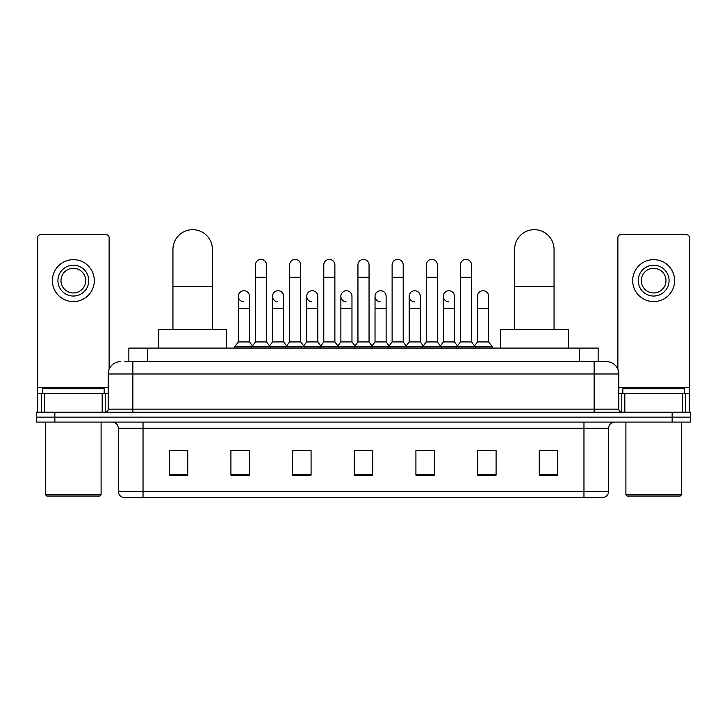 <?xml version="1.0" encoding="UTF-8"?>
<svg xmlns="http://www.w3.org/2000/svg" width="727" height="727" viewBox="0 0 727 727"><rect width="100%" height="100%" fill="white"/><g stroke="black" fill="none" stroke-linecap="round" stroke-linejoin="round"><path stroke-width="1.09" d="M128.861 361.646L128.861 348.079L598.139 348.079L598.139 361.646M125.126 361.646L606.472 361.646A12.332 12.332 0 0 1 618.804 373.987L618.804 409.137C618.968 410.991 620.004 412.018 621.894 412.218M124.844 361.646L132.859 361.646L132.859 373.987L108.196 373.987L108.196 409.137A3.081 3.081 0 0 1 105.106 412.218M120.528 361.646A12.332 12.332 0 0 0 108.196 373.987M54.852 412.218L36.35 412.218L36.35 417.153L54.852 417.153L36.35 417.153L36.35 422.087L54.852 422.087L54.852 417.153L672.148 417.153L54.852 417.153L54.852 412.218L672.148 412.218L672.148 417.153L690.65 417.153L672.148 417.153L672.148 422.087L54.852 422.087M672.148 422.087L690.65 422.087L690.65 412.218L672.148 412.218M618.804 373.987L594.141 373.987L594.141 361.646L606.472 361.646M608.635 491.397C608.463 494.351 606.981 496.332 604.192 497.323L583.963 497.323L583.963 491.397L608.635 491.397L608.635 428.248A6.17 6.17 0 0 1 614.797 422.087M583.963 497.323L122.808 497.323A6.17 6.17 0 0 1 118.365 491.397L118.365 428.248C118.001 424.504 115.947 422.451 112.203 422.087M557.754 475.176L557.754 450.513L539.252 450.513L539.252 475.176L557.754 475.176M496.087 475.176L496.087 450.513L477.584 450.513L477.584 475.176L496.087 475.176M434.419 475.176L434.419 450.513L415.917 450.513L415.917 475.176L434.419 475.176M187.748 475.176L187.748 450.513L169.246 450.513L169.246 475.176L187.748 475.176M249.416 475.176L249.416 450.513L230.913 450.513L230.913 475.176L249.416 475.176M311.083 475.176L311.083 450.513L292.581 450.513L292.581 475.176L311.083 475.176M372.751 475.176L372.751 450.513L354.249 450.513L354.249 475.176L372.751 475.176M477.584 450.64L489.244 450.64M539.252 450.64L556.518 450.64M306.085 450.64L301.341 450.64M237.756 450.64L249.416 450.64M170.481 450.64L187.748 450.64M425.658 450.64L420.915 450.64M357.33 450.64L369.67 450.64M311.083 450.64L292.581 450.64M434.419 450.64L415.917 450.64M102.18 412.218L102.18 393.716L44.52 393.716L44.52 412.218M109.123 369.298L109.123 237.693A3.081 3.081 0 0 0 106.033 234.612L40.667 234.612A3.081 3.081 0 0 0 37.586 237.693L37.586 393.716L44.52 393.716M102.18 393.716L108.196 393.716M37.586 412.218L37.586 393.716M73.354 265.201A15.421 15.421 0 0 0 57.933 280.622A15.421 15.421 0 0 0 73.354 296.034A15.421 15.421 0 0 0 88.767 280.622A15.421 15.421 0 0 0 73.354 265.201M73.354 268.281A12.332 12.332 0 0 0 61.013 280.622A12.332 12.332 0 0 0 73.354 292.954A12.332 12.332 0 0 0 85.686 280.622A12.332 12.332 0 0 0 73.354 268.281M73.354 301.587A20.965 20.965 0 0 0 94.319 280.622A20.965 20.965 0 0 0 73.354 259.648A20.965 20.965 0 0 0 52.38 280.622A20.965 20.965 0 0 0 73.354 301.587M99.872 496.087L46.837 496.087L45.601 494.851L101.098 494.851L99.872 496.087M45.601 422.087L45.601 494.851M101.098 422.087L101.098 494.851M104.188 393.716L104.188 388.781L42.52 388.781L42.52 393.716M172.944 329.585L172.944 249.416A19.738 19.738 0 0 1 192.682 229.677A19.738 19.738 0 0 1 212.411 249.416A19.738 19.738 0 0 0 192.682 229.677M212.411 329.585L212.411 249.416M226.597 348.079L226.597 329.585L158.759 329.585L158.759 348.079M514.589 329.585L514.589 249.416A19.738 19.738 0 0 1 534.318 229.677A19.738 19.738 0 0 1 554.056 249.416A19.738 19.738 0 0 0 534.318 229.677M554.056 329.585L554.056 249.416M568.241 348.079L568.241 329.585L500.403 329.585L500.403 348.079M255.459 277.287L266.555 277.287L266.555 341.917L255.459 341.917L255.459 264.955A5.552 5.552 0 0 1 261.356 259.412A5.552 5.552 0 0 1 266.555 264.955A5.552 5.552 0 0 0 261.356 259.412M255.459 341.917L251.76 346.852L251.76 348.079M266.555 341.917L270.253 346.852L234.676 346.852L234.676 348.079M289.619 341.917L289.619 277.287L300.724 277.287L300.724 341.917L289.619 341.917L285.92 346.852L270.253 346.852L270.253 348.079M289.619 277.287L289.619 264.955A5.552 5.552 0 0 1 295.516 259.412A5.552 5.552 0 0 1 300.724 264.955A5.552 5.552 0 0 0 295.516 259.412M300.724 341.917L304.422 346.852L285.92 346.852L285.92 348.079M323.788 341.917L323.788 277.287L334.883 277.287L334.883 341.917L323.788 341.917L320.089 346.852L304.422 346.852L304.422 348.079M323.788 277.287L323.788 264.955A5.552 5.552 0 0 1 329.685 259.412A5.552 5.552 0 0 1 334.883 264.955A5.552 5.552 0 0 0 329.685 259.412M334.883 341.917L338.582 346.852L320.089 346.852L320.089 348.079M357.948 341.917L357.948 277.287L369.052 277.287L369.052 341.917L357.948 341.917L354.249 346.852L338.582 346.852L338.582 348.079M357.948 277.287L357.948 264.955A5.552 5.552 0 0 1 363.845 259.412A5.552 5.552 0 0 1 369.052 264.955A5.552 5.552 0 0 0 363.845 259.412M369.052 341.917L372.751 346.852L354.249 346.852L354.249 348.079M392.117 341.917L392.117 277.287L403.212 277.287L403.212 341.917L392.117 341.917L388.418 346.852L372.751 346.852L372.751 348.079M392.117 277.287L392.117 264.955A5.552 5.552 0 0 1 398.014 259.412A5.552 5.552 0 0 1 403.212 264.955A5.552 5.552 0 0 0 398.014 259.412M403.212 341.917L406.911 346.852L388.418 346.852L388.418 348.079M426.276 341.917L426.276 277.287L437.381 277.287L437.381 341.917L426.276 341.917L422.578 346.852L406.911 346.852L406.911 348.079M426.276 277.287L426.276 264.955A5.552 5.552 0 0 1 432.174 259.412A5.552 5.552 0 0 1 437.381 264.955A5.552 5.552 0 0 0 432.174 259.412M437.381 341.917L441.08 346.852L422.578 346.852L422.578 348.079M460.445 341.917L460.445 277.287L471.541 277.287L471.541 341.917L460.445 341.917L456.747 346.852L441.08 346.852L441.08 348.079M460.445 277.287L460.445 264.955A5.552 5.552 0 0 1 466.343 259.412A5.552 5.552 0 0 1 471.541 264.955A5.552 5.552 0 0 0 466.343 259.412M471.541 341.917L475.24 346.852L456.747 346.852L456.747 348.079M488.626 341.917L488.626 308.611L477.521 308.611L477.521 341.917L488.626 341.917L492.324 346.852L475.24 346.852L475.24 348.079M243.572 301.823A5.552 5.552 0 0 1 238.374 296.28A5.552 5.552 0 0 1 244.272 290.745A5.552 5.552 0 0 1 249.479 296.28L249.479 308.611L238.374 308.611L238.374 296.28M249.479 308.611L249.479 341.917L238.374 341.917L238.374 308.611M238.374 341.917L234.676 346.852M249.479 341.917L252.469 345.907M277.741 301.823A5.552 5.552 0 0 1 272.543 296.28A5.552 5.552 0 0 1 278.441 290.745A5.552 5.552 0 0 1 283.639 296.28L283.639 308.611L272.543 308.611L272.543 296.28M283.639 308.611L283.639 341.917L272.543 341.917L272.543 308.611M272.543 341.917L269.544 345.907M283.639 341.917L286.629 345.907M311.901 301.823A5.552 5.552 0 0 1 306.703 296.28A5.552 5.552 0 0 1 312.601 290.745A5.552 5.552 0 0 1 317.808 296.28L317.808 308.611L306.703 308.611L306.703 296.28M317.808 308.611L317.808 341.917L306.703 341.917L306.703 308.611M306.703 341.917L303.713 345.907M317.808 341.917L320.798 345.907M346.07 301.823A5.552 5.552 0 0 1 340.872 296.28A5.552 5.552 0 0 1 346.77 290.745A5.552 5.552 0 0 1 351.968 296.28L351.968 308.611L340.872 308.611L340.872 296.28M351.968 308.611L351.968 341.917L340.872 341.917L340.872 308.611M340.872 341.917L337.873 345.907M351.968 341.917L354.958 345.907M380.23 301.823A5.552 5.552 0 0 1 375.032 296.28A5.552 5.552 0 0 1 380.93 290.745A5.552 5.552 0 0 1 386.128 296.28L386.128 308.611L375.032 308.611L375.032 296.28M386.128 308.611L386.128 341.917L375.032 341.917L375.032 308.611M375.032 341.917L372.042 345.907M386.128 341.917L389.127 345.907M414.399 301.823A5.552 5.552 0 0 1 409.192 296.28A5.552 5.552 0 0 1 415.099 290.745A5.552 5.552 0 0 1 420.297 296.28L420.297 308.611L409.192 308.611L409.192 296.28M420.297 308.611L420.297 341.917L409.192 341.917L409.192 308.611M409.192 341.917L406.202 345.907M420.297 341.917L423.287 345.907M448.559 301.823A5.552 5.552 0 0 1 443.361 296.28A5.552 5.552 0 0 1 449.259 290.745A5.552 5.552 0 0 1 454.457 296.28L454.457 308.611L443.361 308.611L443.361 296.28M454.457 308.611L454.457 341.917L443.361 341.917L443.361 308.611M443.361 341.917L440.371 345.907M454.457 341.917L457.456 345.907M477.521 308.611L477.521 296.28A5.552 5.552 0 0 1 483.428 290.745A5.552 5.552 0 0 1 488.626 296.28L488.626 308.611M477.521 341.917L474.531 345.907M492.324 346.852L492.324 348.079M682.48 412.218L682.48 393.716L624.82 393.716L624.82 412.218M689.414 412.218L689.414 393.716L689.414 412.218M682.48 393.716L689.414 393.716L689.414 237.693A3.081 3.081 0 0 0 686.333 234.612L620.967 234.612A3.081 3.081 0 0 0 617.877 237.693L617.877 369.298M618.804 393.716L624.82 393.716M653.646 265.201A15.421 15.421 0 0 0 638.233 280.622A15.421 15.421 0 0 0 653.646 296.034A15.421 15.421 0 0 0 669.067 280.622A15.421 15.421 0 0 0 653.646 265.201M653.646 268.281A12.332 12.332 0 0 0 641.314 280.622A12.332 12.332 0 0 0 653.646 292.954A12.332 12.332 0 0 0 665.987 280.622A12.332 12.332 0 0 0 653.646 268.281M653.646 301.587A20.965 20.965 0 0 0 674.62 280.622A20.965 20.965 0 0 0 653.646 259.648A20.965 20.965 0 0 0 632.681 280.622A20.965 20.965 0 0 0 653.646 301.587M680.163 496.087L627.128 496.087L625.902 494.851L681.399 494.851L680.163 496.087M625.902 422.087L625.902 494.851M681.399 422.087L681.399 494.851M684.48 393.716L684.48 388.781L622.812 388.781L622.812 393.716M147.363 361.646L147.363 348.079M579.637 361.646L579.637 348.079M132.859 412.218L132.859 409.137L618.804 409.137M108.196 409.137L132.859 409.137L132.859 373.987L594.141 373.987L594.141 412.218M583.963 422.087L583.963 428.248L118.365 428.248M608.635 428.248L583.963 428.248L583.963 491.397L143.037 491.397L143.037 497.323M118.365 491.397L143.037 491.397L143.037 422.087M372.751 474.322L354.249 474.322M311.083 474.322L292.581 474.322M249.416 474.322L230.913 474.322M187.748 474.322L169.246 474.322M434.419 474.322L415.917 474.322M496.087 474.322L477.584 474.322M557.754 474.322L539.252 474.322M108.196 387.555L37.586 387.555M105.215 393.716L105.215 412.218M37.631 393.716L37.631 412.218M41.484 412.218L41.484 393.716M172.944 286.411L212.411 286.411M514.589 286.411L554.056 286.411M689.414 387.555L618.804 387.555M689.369 412.218L689.369 393.716M685.516 393.716L685.516 412.218M621.785 412.218L621.785 393.716M266.555 277.287L266.555 264.955M300.724 277.287L300.724 264.955M334.883 277.287L334.883 264.955M369.052 277.287L369.052 264.955M403.212 277.287L403.212 264.955M437.381 277.287L437.381 264.955M471.541 277.287L471.541 264.955"/></g></svg>
